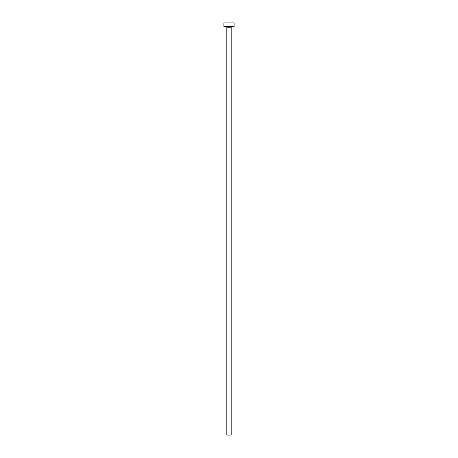 <?xml version="1.0" encoding="UTF-8"?>
<svg xmlns="http://www.w3.org/2000/svg" width="458" height="458" viewBox="0 0 458 458"><rect width="100%" height="100%" fill="white"/><g stroke="black" fill="none" stroke-linecap="round" stroke-linejoin="round"><path stroke-width="0.69" d="M231.17 27.24A0.51 0.51 0 0 1 231.679 26.73A0.51 0.51 0 0 0 231.17 27.24L226.83 27.24L226.83 435.1L231.17 435.1L231.17 27.24L231.17 435.1L226.83 435.1L226.83 27.24A0.51 0.51 0 0 0 226.321 26.73A0.51 0.51 0 0 1 226.83 27.24L231.17 27.24M223.893 22.9L223.893 26.73L234.107 26.73L234.107 22.9L223.893 22.9L223.893 26.73L234.107 26.73L234.107 22.9L223.893 22.9"/></g></svg>
